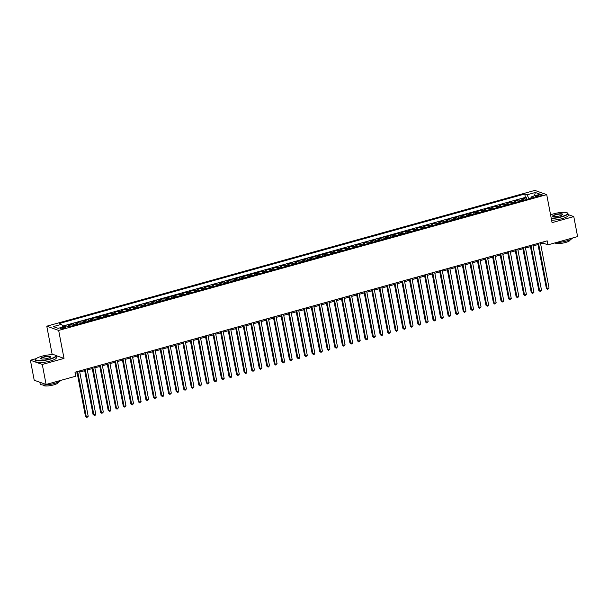<?xml version="1.0" encoding="UTF-8"?>
<svg xmlns="http://www.w3.org/2000/svg" width="608" height="608" viewBox="0 0 608 608"><rect width="100%" height="100%" fill="white"/><g stroke="black" fill="none" stroke-linecap="round" stroke-linejoin="round"><path stroke-width="0.91" d="M63.908 328.449A2.675 0.593 -10.8 0 0 65.504 327.583A2.675 0.593 -10.8 0 0 61.849 327.72A2.675 0.593 -10.8 0 0 60.253 328.586A2.675 0.593 -10.8 0 0 63.908 328.449M53.816 354.798L52.121 354.19L50.016 354.776M36.305 358.591L30.4 360.232L34.215 380.236L46.102 384.461L75.757 376.215L74.989 372.21L547.185 240.844L547.945 244.849L577.6 236.596L573.785 216.592L568.146 214.594M52.121 354.19L46.778 326.192L534.835 190.41L546.721 194.636L58.664 330.418L46.778 326.192M523.906 200.192A3.336 1.148 -105.5 0 0 523.116 199.432L521.938 199.014L526.475 197.752L526.786 199.386M520.889 201.028A3.336 1.148 -105.5 0 0 520.091 200.268L518.92 199.857L519.232 201.491M518.92 199.857L514.383 201.111L515.554 201.529A3.336 1.148 -105.5 0 1 516.352 202.289M508.797 204.394A3.336 1.148 -105.5 0 0 507.999 203.634L506.829 203.216L511.366 201.955L511.678 203.596M501.243 206.492A3.336 1.148 -105.5 0 0 500.445 205.732L499.274 205.322L503.804 204.06L504.123 205.694M493.688 208.597A3.336 1.148 -105.5 0 0 492.89 207.837L491.72 207.419L496.25 206.158L496.569 207.799M486.134 210.702A3.336 1.148 -105.5 0 0 485.336 209.942L484.166 209.524L488.695 208.263L489.007 209.897M478.58 212.8A3.336 1.148 -105.5 0 0 477.782 212.04L476.611 211.622L481.141 210.36L481.452 212.002M471.025 214.905A3.336 1.148 -105.5 0 0 470.227 214.145L469.057 213.727L473.586 212.466L473.898 214.1M463.471 217.003A3.336 1.148 -105.5 0 0 462.673 216.243L461.502 215.825L466.032 214.563L466.344 216.205M455.909 219.108A3.336 1.148 -105.5 0 0 455.118 218.348L453.948 217.93L458.478 216.668L458.789 218.302M448.354 221.206A3.336 1.148 -105.5 0 0 447.564 220.446L446.386 220.028L450.923 218.774L451.235 220.408M440.8 223.311A3.336 1.148 -105.5 0 0 440.01 222.551L438.832 222.133L443.369 220.871L443.68 222.513M433.246 225.408A3.336 1.148 -105.5 0 0 432.455 224.648L431.277 224.238L435.814 222.976L436.126 224.61M425.691 227.514A3.336 1.148 -105.5 0 0 424.893 226.754L423.723 226.336L428.26 225.074L428.572 226.716M418.137 229.619A3.336 1.148 -105.5 0 0 417.339 228.859L416.168 228.441L420.706 227.179L421.017 228.813M410.582 231.716A3.336 1.148 -105.5 0 0 409.784 230.956L408.614 230.538L413.144 229.277L413.463 230.918M403.028 233.822A3.336 1.148 -105.5 0 0 402.23 233.062L401.06 232.644L405.589 231.382L405.901 233.016M395.474 235.919A3.336 1.148 -105.5 0 0 394.676 235.159L393.505 234.741L398.035 233.48L398.346 235.121M387.919 238.024A3.336 1.148 -105.5 0 0 387.121 237.264L385.951 236.846L390.48 235.585L390.792 237.219M380.365 240.122A3.336 1.148 -105.5 0 0 379.567 239.362L378.396 238.952L382.926 237.69L383.238 239.324M372.81 242.227A3.336 1.148 -105.5 0 0 372.012 241.467L370.842 241.049L375.372 239.788L375.683 241.429M365.248 244.332A3.336 1.148 -105.5 0 0 364.458 243.565L363.28 243.154L367.817 241.893L368.129 243.527M357.694 246.43A3.336 1.148 -105.5 0 0 356.904 245.67L355.726 245.252L360.263 243.99L360.574 245.632M350.14 248.535A3.336 1.148 -105.5 0 0 349.349 247.775L348.171 247.357L352.708 246.096L353.02 247.73M342.585 250.633A3.336 1.148 -105.5 0 0 341.795 249.873L340.617 249.455L345.154 248.193L345.466 249.835M335.031 252.738A3.336 1.148 -105.5 0 0 334.233 251.978L333.062 251.56L337.6 250.298L337.911 251.932M327.476 254.836A3.336 1.148 -105.5 0 0 326.678 254.076L325.508 253.658L330.045 252.396L330.357 254.038M319.922 256.941A3.336 1.148 -105.5 0 0 319.124 256.181L317.954 255.763L322.483 254.501L322.802 256.143M312.368 259.038A3.336 1.148 -105.5 0 0 311.57 258.278L310.399 257.868L314.929 256.606L315.24 258.24M304.813 261.144A3.336 1.148 -105.5 0 0 304.015 260.384L302.845 259.966L307.374 258.704L307.686 260.346M297.259 263.249A3.336 1.148 -105.5 0 0 296.461 262.489L295.29 262.071L299.82 260.809L300.132 262.443M289.704 265.346A3.336 1.148 -105.5 0 0 288.906 264.586L287.736 264.168L292.266 262.907L292.577 264.548M282.142 267.452A3.336 1.148 -105.5 0 0 281.352 266.692L280.182 266.274L284.711 265.012L285.023 266.646M274.588 269.549A3.336 1.148 -105.5 0 0 273.798 268.789L272.62 268.371L277.157 267.11L277.468 268.751M267.034 271.654A3.336 1.148 -105.5 0 0 266.243 270.894L265.065 270.476L269.602 269.215L269.914 270.849M259.479 273.752A3.336 1.148 -105.5 0 0 258.689 272.992L257.511 272.574L262.048 271.32L262.36 272.954M251.925 275.857A3.336 1.148 -105.5 0 0 251.134 275.097L249.956 274.679L254.494 273.418L254.805 275.059M244.37 277.955A3.336 1.148 -105.5 0 0 243.572 277.195L242.402 276.784L246.939 275.523L247.251 277.157M236.816 280.06A3.336 1.148 -105.5 0 0 236.018 279.3L234.848 278.882L239.385 277.62L239.696 279.262M229.262 282.165A3.336 1.148 -105.5 0 0 228.464 281.405L227.293 280.987L231.823 279.726L232.142 281.36M221.707 284.263A3.336 1.148 -105.5 0 0 220.909 283.503L219.739 283.085L224.268 281.823L224.58 283.465M214.153 286.368A3.336 1.148 -105.5 0 0 213.355 285.608L212.184 285.19L216.714 283.928L217.026 285.562M206.598 288.466A3.336 1.148 -105.5 0 0 205.8 287.706L204.63 287.288L209.16 286.026L209.471 287.668M199.044 290.571A3.336 1.148 -105.5 0 0 198.246 289.811L197.076 289.393L201.605 288.131L201.917 289.765M191.482 292.668A3.336 1.148 -105.5 0 0 190.692 291.908L189.521 291.498L194.051 290.236L194.362 291.87M183.928 294.774A3.336 1.148 -105.5 0 0 183.137 294.014L181.959 293.596L186.496 292.334L186.808 293.976M176.373 296.879A3.336 1.148 -105.5 0 0 175.583 296.111L174.405 295.701L178.942 294.439L179.254 296.073M168.819 298.976A3.336 1.148 -105.5 0 0 168.028 298.216L166.85 297.798L171.388 296.537L171.699 298.178M161.264 301.082A3.336 1.148 -105.5 0 0 160.474 300.322L159.296 299.904L163.833 298.642L164.145 300.276M153.71 303.179A3.336 1.148 -105.5 0 0 152.912 302.419L151.742 302.001L156.279 300.74L156.59 302.381M146.156 305.284A3.336 1.148 -105.5 0 0 145.358 304.524L144.187 304.106L148.717 302.845L149.036 304.479M138.601 307.382A3.336 1.148 -105.5 0 0 137.803 306.622L136.633 306.204L141.162 304.942L141.482 306.584M131.047 309.487A3.336 1.148 -105.5 0 0 130.249 308.727L129.078 308.309L133.608 307.048L133.92 308.689M123.492 311.585A3.336 1.148 -105.5 0 0 122.694 310.825L121.524 310.414L126.054 309.153L126.365 310.787M115.938 313.69A3.336 1.148 -105.5 0 0 115.14 312.93L113.97 312.512L118.499 311.25L118.811 312.892M108.384 315.795A3.336 1.148 -105.5 0 0 107.586 315.035L106.415 314.617L110.945 313.356L111.256 314.99M100.822 317.893A3.336 1.148 -105.5 0 0 100.031 317.133L98.861 316.715L103.39 315.453L103.702 317.095M93.267 319.998A3.336 1.148 -105.5 0 0 92.477 319.238L91.299 318.82L95.836 317.558L96.148 319.192M85.713 322.096A3.336 1.148 -105.5 0 0 84.922 321.336L83.744 320.918L88.282 319.656L88.593 321.298M78.158 324.201A3.336 1.148 -105.5 0 0 77.368 323.441L76.19 323.023L80.727 321.761L81.039 323.395M70.604 326.298A3.336 1.148 -105.5 0 0 69.806 325.538L68.636 325.12L73.173 323.866L73.484 325.5M538.68 195.084L537.024 195.54A2.592 0.57 -10.8 0 0 535.473 196.384A2.592 0.57 -10.8 0 0 539.015 196.255L540.672 195.791A2.592 0.57 -10.8 0 0 542.222 194.948A2.592 0.57 -10.8 0 0 538.68 195.084L538.908 196.278M531.597 197.714L528.899 198.466L527.007 194.811L524.757 194.005L59.364 323.486L61.613 324.284L53.306 326.595L58.186 328.328L66.5 326.017L68.75 326.815L534.136 197.342L531.886 196.544L531.514 198.071M527.007 194.811L535.314 192.493L540.2 194.233L531.886 196.544M526.475 197.752L525.396 197.372L62.571 326.131M66.09 326.131L62.882 326.724M73.173 323.866L74.343 324.277A3.336 1.148 74.5 0 1 75.141 325.037M80.727 321.761L81.898 322.179A3.336 1.148 74.5 0 1 82.696 322.939M88.282 319.656L89.452 320.074A3.336 1.148 74.5 0 1 90.25 320.834M95.836 317.558L97.006 317.976A3.336 1.148 74.5 0 1 97.804 318.736M103.39 315.453L104.561 315.871A3.336 1.148 74.5 0 1 105.359 316.631M110.945 313.356L112.115 313.774A3.336 1.148 74.5 0 1 112.913 314.534M118.499 311.25L119.67 311.668A3.336 1.148 74.5 0 1 120.468 312.428M126.054 309.153L127.232 309.563A3.336 1.148 74.5 0 1 128.022 310.323M133.608 307.048L134.786 307.466A3.336 1.148 74.5 0 1 135.576 308.226M141.162 304.942L142.34 305.36A3.336 1.148 74.5 0 1 143.131 306.12M148.717 302.845L149.895 303.263A3.336 1.148 74.5 0 1 150.685 304.023M156.279 300.74L157.449 301.158A3.336 1.148 74.5 0 1 158.24 301.918M163.833 298.642L165.004 299.06A3.336 1.148 74.5 0 1 165.802 299.82M171.388 296.537L172.558 296.955A3.336 1.148 74.5 0 1 173.356 297.715M178.942 294.439L180.112 294.857A3.336 1.148 74.5 0 1 180.91 295.617M186.496 292.334L187.667 292.752A3.336 1.148 74.5 0 1 188.465 293.512M194.051 290.236L195.221 290.647A3.336 1.148 74.5 0 1 196.019 291.407M201.605 288.131L202.776 288.549A3.336 1.148 74.5 0 1 203.574 289.309M209.16 286.026L210.33 286.444A3.336 1.148 74.5 0 1 211.128 287.204M216.714 283.928L217.892 284.346A3.336 1.148 74.5 0 1 218.682 285.106M224.268 281.823L225.446 282.241A3.336 1.148 74.5 0 1 226.237 283.001M231.823 279.726L233.001 280.144A3.336 1.148 74.5 0 1 233.791 280.904M239.385 277.62L240.555 278.038A3.336 1.148 74.5 0 1 241.346 278.798M246.939 275.523L248.11 275.941A3.336 1.148 74.5 0 1 248.908 276.701M254.494 273.418L255.664 273.836A3.336 1.148 74.5 0 1 256.462 274.596M262.048 271.32L263.218 271.73A3.336 1.148 74.5 0 1 264.016 272.49M269.602 269.215L270.773 269.633A3.336 1.148 74.5 0 1 271.571 270.393M277.157 267.11L278.327 267.528A3.336 1.148 74.5 0 1 279.125 268.288M284.711 265.012L285.882 265.43A3.336 1.148 74.5 0 1 286.68 266.19M292.266 262.907L293.436 263.325A3.336 1.148 74.5 0 1 294.234 264.085M299.82 260.809L300.99 261.227A3.336 1.148 74.5 0 1 301.788 261.987M307.374 258.704L308.552 259.122A3.336 1.148 74.5 0 1 309.343 259.882M314.929 256.606L316.107 257.017A3.336 1.148 74.5 0 1 316.897 257.777M322.483 254.501L323.661 254.919A3.336 1.148 74.5 0 1 324.452 255.679M330.045 252.396L331.216 252.814A3.336 1.148 74.5 0 1 332.006 253.574M337.6 250.298L338.77 250.716A3.336 1.148 74.5 0 1 339.568 251.476M345.154 248.193L346.324 248.611A3.336 1.148 74.5 0 1 347.122 249.371M352.708 246.096L353.879 246.514A3.336 1.148 74.5 0 1 354.677 247.274M360.263 243.99L361.433 244.408A3.336 1.148 74.5 0 1 362.231 245.168M367.817 241.893L368.988 242.311A3.336 1.148 74.5 0 1 369.786 243.071M375.372 239.788L376.542 240.206A3.336 1.148 74.5 0 1 377.34 240.966M382.926 237.69L384.096 238.1A3.336 1.148 74.5 0 1 384.894 238.86M390.48 235.585L391.658 236.003A3.336 1.148 74.5 0 1 392.449 236.763M398.035 233.48L399.213 233.898A3.336 1.148 74.5 0 1 400.003 234.658M405.589 231.382L406.767 231.8A3.336 1.148 74.5 0 1 407.558 232.56M413.144 229.277L414.322 229.695A3.336 1.148 74.5 0 1 415.112 230.455M420.706 227.179L421.876 227.597A3.336 1.148 74.5 0 1 422.666 228.357M428.26 225.074L429.43 225.492A3.336 1.148 74.5 0 1 430.228 226.252M435.814 222.976L436.985 223.394A3.336 1.148 74.5 0 1 437.783 224.154M443.369 220.871L444.539 221.289A3.336 1.148 74.5 0 1 445.337 222.049M450.923 218.774L452.094 219.184A3.336 1.148 74.5 0 1 452.892 219.944M458.478 216.668L459.648 217.086A3.336 1.148 74.5 0 1 460.446 217.846M466.032 214.563L467.202 214.981A3.336 1.148 74.5 0 1 468 215.741M473.586 212.466L474.757 212.884A3.336 1.148 74.5 0 1 475.555 213.644M481.141 210.36L482.319 210.778A3.336 1.148 74.5 0 1 483.109 211.538M488.695 208.263L489.873 208.681A3.336 1.148 74.5 0 1 490.664 209.441M496.25 206.158L497.428 206.576A3.336 1.148 74.5 0 1 498.218 207.336M503.804 204.06L504.982 204.47A3.336 1.148 74.5 0 1 505.772 205.238M511.366 201.955L512.536 202.373A3.336 1.148 74.5 0 1 513.327 203.133M30.4 360.232L42.286 364.458L46.102 384.461M42.286 364.458L64.007 358.416L58.664 330.418M546.721 194.636L552.064 222.634L573.785 216.592M540.611 243.831L543.126 243.132L547.945 244.849M75.202 373.312L77.155 372.772M79.754 372.043L84.71 370.667M87.309 369.945L92.264 368.57M94.863 367.84L99.818 366.464M102.418 365.742L107.373 364.359M109.972 363.637L114.927 362.262M117.526 361.54L122.482 360.156M125.081 359.434L130.036 358.059M132.635 357.337L137.59 355.954M140.19 355.232L145.145 353.856M147.744 353.126L152.699 351.751M155.298 351.029L160.261 349.653M162.86 348.924L167.816 347.548M170.415 346.826L175.37 345.443M177.969 344.721L182.924 343.345M185.524 342.623L190.479 341.24M193.078 340.518L198.033 339.142M200.632 338.42L205.588 337.037M208.187 336.315L213.142 334.94M215.741 334.21L220.696 332.834M223.296 332.112L228.251 330.729M230.85 330.007L235.805 328.632M238.404 327.91L243.36 326.526M245.966 325.804L250.922 324.429M253.521 323.707L258.476 322.324M261.075 321.602L266.03 320.226M268.63 319.496L273.585 318.121M276.184 317.399L281.139 316.023M283.738 315.294L288.694 313.918M291.293 313.196L296.248 311.813M298.847 311.091L303.802 309.715M306.402 308.993L311.357 307.61M313.956 306.888L318.911 305.512M321.51 304.79L326.466 303.407M329.065 302.685L334.02 301.31M336.627 300.58L341.582 299.204M344.181 298.482L349.136 297.107M351.736 296.377L356.691 295.002M359.29 294.28L364.245 292.896M366.844 292.174L371.8 290.799M374.399 290.077L379.354 288.694M381.953 287.972L386.908 286.596M389.508 285.874L394.463 284.491M397.062 283.769L402.017 282.393M404.616 281.664L409.572 280.288M412.171 279.566L417.126 278.183M419.725 277.461L424.68 276.085M427.287 275.363L432.242 273.98M434.842 273.258L439.797 271.882M442.396 271.16L447.351 269.777M449.95 269.055L454.906 267.68M457.505 266.958L462.46 265.574M465.059 264.852L470.014 263.477M472.614 262.747L477.569 261.372M480.168 260.65L485.123 259.266M487.722 258.544L492.678 257.169M495.277 256.447L500.232 255.064M502.831 254.342L507.786 252.966M510.386 252.244L515.348 250.861M517.948 250.139L522.903 248.763M525.502 248.034L530.457 246.658M533.056 245.936L538.012 244.56M542.921 242.03L543.126 243.132M525.396 197.372L524.757 194.005M61.613 324.284L63.019 326.99M534.485 195.822L535.314 192.493M64.007 358.416L55.814 355.505M537.799 243.458L546.356 288.291L547.154 288.58L538.513 243.261M549.047 288.055L547.679 289.378L547.154 288.58L549.047 288.055L540.398 242.736M547.679 289.378L546.356 288.291M551.205 218.135A10.184 2.25 -10.8 0 0 561.556 216.608A10.184 2.25 -10.8 0 0 567.287 212.853A10.184 2.25 -10.8 0 0 553.721 213.818A10.184 2.25 -10.8 0 0 550.582 214.867M567.287 212.853L567.576 213.036A10.435 2.303 169.2 0 1 567.94 213.499A10.435 2.303 169.2 0 1 561.701 216.881A10.435 2.303 169.2 0 1 551.266 218.447M559.596 215.908A5.092 1.125 169.2 0 1 552.809 216.395A5.092 1.125 169.2 0 1 555.682 214.518A5.092 1.125 169.2 0 1 560.774 213.758A5.092 1.125 169.2 0 1 562.56 214.533A5.092 1.125 169.2 0 1 559.596 215.908M562.43 214.677A4.841 1.072 -10.8 0 0 562.438 214.548A4.841 1.072 -10.8 0 0 555.818 214.791A4.841 1.072 -10.8 0 0 552.923 216.364A4.841 1.072 -10.8 0 0 552.984 216.478M572.5 238.017A10.435 2.303 169.2 0 1 566.306 241.042A10.435 2.303 169.2 0 1 556.001 242.607M569.977 239.78L570.023 240.046A7.516 1.657 169.2 0 1 565.539 242.486A7.516 1.657 169.2 0 1 555.264 242.866L555.248 242.812M567.94 213.499L568.275 215.262A10.435 2.303 169.2 0 1 562.035 218.644A10.435 2.303 169.2 0 1 551.6 220.202M49.704 359.009A10.184 2.25 -10.8 0 0 55.434 355.254A10.184 2.25 -10.8 0 0 41.861 356.22A10.184 2.25 -10.8 0 0 35.94 358.978A10.184 2.25 -10.8 0 0 39.505 360.536A10.184 2.25 -10.8 0 0 49.704 359.009M55.434 355.254L55.716 355.437A10.435 2.303 169.2 0 1 56.08 355.9A10.435 2.303 169.2 0 1 49.848 359.282A10.435 2.303 169.2 0 1 35.576 359.814A10.435 2.303 169.2 0 1 35.743 359.252L35.94 358.978M47.743 358.31A5.092 1.125 169.2 0 1 40.956 358.796A5.092 1.125 169.2 0 1 43.822 356.919A5.092 1.125 169.2 0 1 48.921 356.159A5.092 1.125 169.2 0 1 50.707 356.934A5.092 1.125 169.2 0 1 47.743 358.31M50.578 357.078A4.841 1.072 -10.8 0 0 50.586 356.949A4.841 1.072 -10.8 0 0 43.966 357.192A4.841 1.072 -10.8 0 0 41.07 358.766A4.841 1.072 -10.8 0 0 41.131 358.88M60.64 380.418A10.435 2.303 169.2 0 1 54.454 383.443A10.435 2.303 169.2 0 1 40.189 383.975L39.854 382.242M58.117 382.181L58.17 382.447A7.516 1.657 169.2 0 1 53.679 384.887A7.516 1.657 169.2 0 1 43.404 385.267L43.358 384.993M56.08 355.9L56.415 357.656A10.435 2.303 169.2 0 1 50.183 361.046A10.435 2.303 169.2 0 1 35.91 361.57L35.576 359.814M41.671 382.888A10.435 2.303 169.2 0 1 39.984 382.288M530.244 245.556L538.794 290.396L539.6 290.685L530.959 245.358M541.492 290.153L540.884 291.27L540.124 291.475L539.6 290.685L541.492 290.153L532.844 244.834M540.124 291.475L538.794 290.396M522.69 247.661L531.24 292.501L532.046 292.782L523.404 247.464M533.938 292.258L532.57 293.58L532.046 292.782L533.938 292.258L525.289 246.939M532.57 293.58L531.24 292.501M515.136 249.759L523.686 294.599L524.491 294.888L515.842 249.561M526.384 294.363L525.016 295.686L524.491 294.888L526.384 294.363L517.735 249.037M525.016 295.686L523.686 294.599M507.581 251.864L516.131 296.704L516.937 296.985L508.288 251.666M518.822 296.461L517.461 297.783L516.937 296.985L518.822 296.461L510.18 251.142M517.461 297.783L516.131 296.704M500.027 253.969L508.577 298.802L509.382 299.09L500.734 253.772M511.267 298.566L509.907 299.888L509.382 299.09L511.267 298.566L502.626 253.24M509.907 299.888L508.577 298.802M492.472 256.067L501.022 300.907L501.828 301.188L493.179 255.869M503.713 300.664L503.105 301.781L502.352 301.986L501.828 301.188L503.713 300.664L495.072 255.345M502.352 301.986L501.022 300.907M484.918 258.172L493.468 303.004L494.274 303.293L485.625 257.974M496.158 302.769L494.798 304.091L494.274 303.293L496.158 302.769L487.517 257.45M494.798 304.091L493.468 303.004M477.356 260.27L485.914 305.11L486.719 305.391L478.07 260.072M488.604 304.866L487.996 305.984L487.244 306.189L486.719 305.391L488.604 304.866L479.963 259.548M487.244 306.189L485.914 305.11M469.802 262.375L478.359 307.207L479.157 307.496L470.516 262.177M481.05 306.972L479.682 308.294L479.157 307.496L481.05 306.972L472.401 261.653M479.682 308.294L478.359 307.207M462.247 264.472L470.805 309.312L471.603 309.601L462.962 264.275M473.495 309.069L472.887 310.186L472.127 310.392L471.603 309.601L473.495 309.069L464.846 263.75M472.127 310.392L470.805 309.312M454.693 266.578L463.25 311.418L464.048 311.699L455.407 266.38M465.941 311.174L464.573 312.497L464.048 311.699L465.941 311.174L457.292 265.856M464.573 312.497L463.25 311.418M447.138 268.675L455.696 313.515L456.494 313.804L447.853 268.478M458.386 313.28L457.018 314.602L456.494 313.804L458.386 313.28L449.738 267.953M457.018 314.602L455.696 313.515M439.584 270.78L448.134 315.62L448.94 315.902L440.298 270.583M450.832 315.377L449.464 316.7L448.94 315.902L450.832 315.377L442.183 270.058M449.464 316.7L448.134 315.62M432.03 272.886L440.58 317.718L441.385 318.007L432.744 272.688M443.278 317.482L441.91 318.805L441.385 318.007L443.278 317.482L434.629 272.156M441.91 318.805L440.58 317.718M424.475 274.983L433.025 319.823L433.831 320.104L425.182 274.786M435.716 319.58L435.108 320.697L434.355 320.902L433.831 320.104L435.716 319.58L427.074 274.261M434.355 320.902L433.025 319.823M416.921 277.088L425.471 321.921L426.276 322.21L417.628 276.891M428.161 321.685L426.801 323.008L426.276 322.21L428.161 321.685L419.52 276.366M426.801 323.008L425.471 321.921M409.366 279.186L417.916 324.026L418.722 324.315L410.073 278.988M420.607 323.783L419.999 324.9L419.246 325.105L418.722 324.315L420.607 323.783L411.966 278.464M419.246 325.105L417.916 324.026M401.812 281.291L410.362 326.131L411.168 326.412L402.519 281.094M413.052 325.888L411.692 327.21L411.168 326.412L413.052 325.888L404.411 280.569M411.692 327.21L410.362 326.131M394.258 283.389L402.808 328.229L403.613 328.518L394.964 283.191M405.498 327.993L404.89 329.103L404.138 329.308L403.613 328.518L405.498 327.993L396.857 282.667M404.138 329.308L402.808 328.229M386.696 285.494L395.253 330.334L396.059 330.615L387.41 285.296M397.944 330.091L396.583 331.413L396.059 330.615L397.944 330.091L389.302 284.772M396.583 331.413L395.253 330.334M379.141 287.599L387.699 332.432L388.497 332.72L379.856 287.394M390.389 332.196L389.021 333.518L388.497 332.72L390.389 332.196L381.74 286.87M389.021 333.518L387.699 332.432M371.587 289.697L380.144 334.537L380.942 334.818L372.301 289.499M382.835 334.294L382.227 335.411L381.467 335.616L380.942 334.818L382.835 334.294L374.186 288.975M381.467 335.616L380.144 334.537M364.032 291.802L372.59 336.634L373.388 336.923L364.747 291.604M375.28 336.399L373.912 337.721L373.388 336.923L375.28 336.399L366.632 291.072M373.912 337.721L372.59 336.634M356.478 293.9L365.036 338.74L365.834 339.021L357.192 293.702M367.726 338.496L367.118 339.614L366.358 339.819L365.834 339.021L367.726 338.496L359.077 293.178M366.358 339.819L365.036 338.74M348.924 296.005L357.474 340.837L358.279 341.126L349.638 295.807M360.172 340.602L358.804 341.924L358.279 341.126L360.172 340.602L351.523 295.283M358.804 341.924L357.474 340.837M341.369 298.102L349.919 342.942L350.725 343.231L342.076 297.905M352.617 342.699L352.002 343.816L351.249 344.022L350.725 343.231L352.617 342.699L343.968 297.38M351.249 344.022L349.919 342.942M333.815 300.208L342.365 345.048L343.17 345.329L334.522 300.01M345.055 344.804L343.695 346.127L343.17 345.329L345.055 344.804L336.414 299.486M343.695 346.127L342.365 345.048M326.26 302.305L334.81 347.145L335.616 347.434L326.967 302.108M337.501 346.91L336.14 348.232L335.616 347.434L337.501 346.91L328.86 301.583M336.14 348.232L334.81 347.145M318.706 304.41L327.256 349.25L328.062 349.532L319.413 304.213M329.946 349.007L328.586 350.33L328.062 349.532L329.946 349.007L321.305 303.688M328.586 350.33L327.256 349.25M311.152 306.516L319.702 351.348L320.507 351.637L311.858 306.318M322.392 351.112L321.032 352.435L320.507 351.637L322.392 351.112L313.751 305.786M321.032 352.435L319.702 351.348M303.597 308.613L312.147 353.453L312.953 353.734L304.304 308.416M314.838 353.21L314.23 354.327L313.477 354.532L312.953 353.734L314.838 353.21L306.196 307.891M313.477 354.532L312.147 353.453M296.035 310.718L304.593 355.551L305.398 355.84L296.75 310.521M307.283 355.315L305.915 356.638L305.398 355.84L307.283 355.315L298.634 309.996M305.915 356.638L304.593 355.551M288.481 312.816L297.038 357.656L297.836 357.937L289.195 312.618M299.729 357.413L299.121 358.53L298.361 358.735L297.836 357.937L299.729 357.413L291.08 312.094M298.361 358.735L297.038 357.656M280.926 314.921L289.484 359.754L290.282 360.042L281.641 314.724M292.174 359.518L290.806 360.84L290.282 360.042L292.174 359.518L283.526 314.199M290.806 360.84L289.484 359.754M273.372 317.019L281.93 361.859L282.728 362.148L274.086 316.821M284.62 361.616L284.012 362.733L283.252 362.938L282.728 362.148L284.62 361.616L275.971 316.297M283.252 362.938L281.93 361.859M265.818 319.124L274.375 363.964L275.173 364.245L266.532 318.926M277.066 363.721L275.698 365.043L275.173 364.245L277.066 363.721L268.417 318.402M275.698 365.043L274.375 363.964M258.263 321.222L266.813 366.062L267.619 366.35L258.978 321.024M269.511 365.826L268.143 367.148L267.619 366.35L269.511 365.826L260.862 320.5M268.143 367.148L266.813 366.062M250.709 323.327L259.259 368.167L260.064 368.448L251.416 323.129M261.957 367.924L260.589 369.246L260.064 368.448L261.957 367.924L253.308 322.605M260.589 369.246L259.259 368.167M243.154 325.432L251.704 370.264L252.51 370.553L243.861 325.234M254.395 370.029L253.034 371.351L252.51 370.553L254.395 370.029L245.754 324.702M253.034 371.351L251.704 370.264M235.6 327.53L244.15 372.37L244.956 372.651L236.307 327.332M246.84 372.126L246.232 373.244L245.48 373.449L244.956 372.651L246.84 372.126L238.199 326.808M245.48 373.449L244.15 372.37M228.046 329.635L236.596 374.467L237.401 374.756L228.752 329.437M239.286 374.232L237.926 375.554L237.401 374.756L239.286 374.232L230.645 328.913M237.926 375.554L236.596 374.467M220.491 331.732L229.041 376.572L229.847 376.861L221.198 331.535M231.732 376.329L231.124 377.446L230.371 377.652L229.847 376.861L231.732 376.329L223.09 331.01M230.371 377.652L229.041 376.572M212.929 333.838L221.487 378.678L222.292 378.959L213.644 333.64M224.177 378.434L222.817 379.757L222.292 378.959L224.177 378.434L215.536 333.116M222.817 379.757L221.487 378.678M205.375 335.935L213.932 380.775L214.738 381.064L206.089 335.738M216.623 380.532L216.015 381.649L215.255 381.854L214.738 381.064L216.623 380.532L207.974 335.213M215.255 381.854L213.932 380.775M197.82 338.04L206.378 382.88L207.176 383.162L198.535 337.843M209.068 382.637L207.7 383.96L207.176 383.162L209.068 382.637L200.42 337.318M207.7 383.96L206.378 382.88M190.266 340.146L198.824 384.978L199.622 385.267L190.98 339.94M201.514 384.742L200.146 386.065L199.622 385.267L201.514 384.742L192.865 339.416M200.146 386.065L198.824 384.978M182.712 342.243L191.269 387.083L192.067 387.364L183.426 342.046M193.96 386.84L192.592 388.162L192.067 387.364L193.96 386.84L185.311 341.521M192.592 388.162L191.269 387.083M175.157 344.348L183.707 389.181L184.513 389.47L175.872 344.151M186.405 388.945L185.037 390.268L184.513 389.47L186.405 388.945L177.756 343.619M185.037 390.268L183.707 389.181M167.603 346.446L176.153 391.286L176.958 391.567L168.317 346.248M178.851 391.043L178.235 392.16L177.483 392.365L176.958 391.567L178.851 391.043L170.202 345.724M177.483 392.365L176.153 391.286M160.048 348.551L168.598 393.384L169.404 393.672L160.755 348.354M171.296 393.148L169.928 394.47L169.404 393.672L171.296 393.148L162.648 347.829M169.928 394.47L168.598 393.384M152.494 350.649L161.044 395.489L161.85 395.778L153.201 350.451M163.734 395.246L163.126 396.363L162.374 396.568L161.85 395.778L163.734 395.246L155.093 349.927M162.374 396.568L161.044 395.489M144.94 352.754L153.49 397.594L154.295 397.875L145.646 352.556M156.18 397.351L154.82 398.673L154.295 397.875L156.18 397.351L147.539 352.032M154.82 398.673L153.49 397.594M137.385 354.852L145.935 399.692L146.741 399.98L138.092 354.654M148.626 399.456L147.265 400.778L146.741 399.98L148.626 399.456L139.984 354.13M147.265 400.778L145.935 399.692M129.831 356.957L138.381 401.797L139.186 402.078L130.538 356.759M141.071 401.554L139.711 402.876L139.186 402.078L141.071 401.554L132.43 356.235M139.711 402.876L138.381 401.797M122.269 359.062L130.826 403.894L131.632 404.183L122.983 358.864M133.517 403.659L132.156 404.981L131.632 404.183L133.517 403.659L124.876 358.332M132.156 404.981L130.826 403.894M114.714 361.16L123.272 406L124.07 406.281L115.429 360.962M125.962 405.756L125.354 406.874L124.594 407.079L124.07 406.281L125.962 405.756L117.314 360.438M124.594 407.079L123.272 406M107.16 363.265L115.718 408.097L116.516 408.386L107.874 363.067M118.408 407.862L117.04 409.184L116.516 408.386L118.408 407.862L109.759 362.535M117.04 409.184L115.718 408.097M99.606 365.362L108.163 410.202L108.961 410.484L100.32 365.165M110.854 409.959L110.246 411.076L109.486 411.282L108.961 410.484L110.854 409.959L102.205 364.64M109.486 411.282L108.163 410.202M92.051 367.468L100.609 412.3L101.407 412.589L92.766 367.27M103.299 412.064L101.931 413.387L101.407 412.589L103.299 412.064L94.65 366.746M101.931 413.387L100.609 412.3M84.497 369.565L93.047 414.405L93.852 414.694L85.211 369.368M95.745 414.162L95.137 415.279L94.377 415.484L93.852 414.694L95.745 414.162L87.096 368.843M94.377 415.484L93.047 414.405M76.942 371.67L85.492 416.51L86.298 416.792L77.657 371.473M88.19 416.267L86.822 417.59L86.298 416.792L88.19 416.267L79.542 370.948M86.822 417.59L85.492 416.51M520.091 200.268L523.116 199.432M67.199 326.268L69.806 325.538M74.343 324.277L77.368 323.441M81.898 322.179L84.922 321.336M89.452 320.074L92.477 319.238M97.006 317.976L100.031 317.133M104.561 315.871L107.586 315.035M112.115 313.774L115.14 312.93M119.67 311.668L122.694 310.825M127.232 309.563L130.249 308.727M134.786 307.466L137.803 306.622M142.34 305.36L145.358 304.524M149.895 303.263L152.912 302.419M157.449 301.158L160.474 300.322M165.004 299.06L168.028 298.216M172.558 296.955L175.583 296.111M180.112 294.857L183.137 294.014M187.667 292.752L190.692 291.908M195.221 290.647L198.246 289.811M202.776 288.549L205.8 287.706M210.33 286.444L213.355 285.608M217.892 284.346L220.909 283.503M225.446 282.241L228.464 281.405M233.001 280.144L236.018 279.3M240.555 278.038L243.572 277.195M248.11 275.941L251.134 275.097M255.664 273.836L258.689 272.992M263.218 271.73L266.243 270.894M270.773 269.633L273.798 268.789M278.327 267.528L281.352 266.692M285.882 265.43L288.906 264.586M293.436 263.325L296.461 262.489M300.99 261.227L304.015 260.384M308.552 259.122L311.57 258.278M316.107 257.017L319.124 256.181M323.661 254.919L326.678 254.076M331.216 252.814L334.233 251.978M338.77 250.716L341.795 249.873M346.324 248.611L349.349 247.775M353.879 246.514L356.904 245.67M361.433 244.408L364.458 243.565M368.988 242.311L372.012 241.467M376.542 240.206L379.567 239.362M384.096 238.1L387.121 237.264M391.658 236.003L394.676 235.159M399.213 233.898L402.23 233.062M406.767 231.8L409.784 230.956M414.322 229.695L417.339 228.859M421.876 227.597L424.893 226.754M429.43 225.492L432.455 224.648M436.985 223.394L440.01 222.551M444.539 221.289L447.564 220.446M452.094 219.184L455.118 218.348M459.648 217.086L462.673 216.243M467.202 214.981L470.227 214.145M474.757 212.884L477.782 212.04M482.319 210.778L485.336 209.942M489.873 208.681L492.89 207.837M497.428 206.576L500.445 205.732M504.982 204.47L507.999 203.634M512.536 202.373L515.554 201.529M537.221 196.597L537.024 195.54"/></g></svg>
